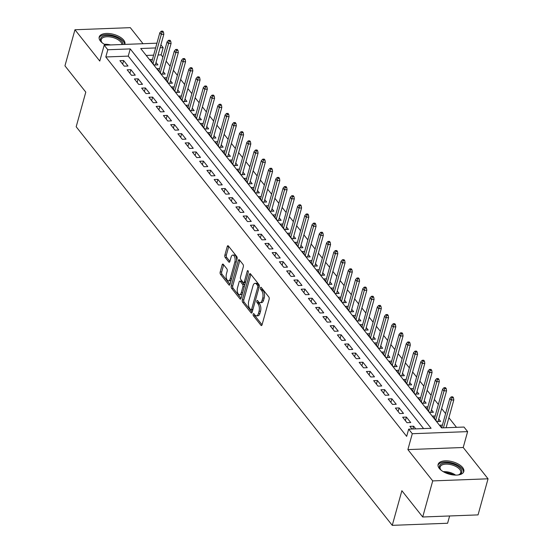 <?xml version="1.0" encoding="UTF-8"?>
<svg xmlns="http://www.w3.org/2000/svg" width="553" height="553" viewBox="0 0 553 553"><rect width="100%" height="100%" fill="white"/><g stroke="black" fill="none" stroke-linecap="round" stroke-linejoin="round"><path stroke-width="0.83" d="M253.177 314.166A1.175 0.567 -92.2 0 0 253.398 315.784L260.961 325.316A1.68 0.809 -92.2 0 0 261.417 325.579A1.68 0.809 -92.2 0 0 262.06 324.798L269.138 299.297A1.68 0.809 -92.2 0 0 268.82 296.982L261.258 287.449A1.175 0.567 -92.2 0 0 260.94 287.27A1.175 0.567 -92.2 0 0 260.484 287.816A1.175 0.567 -92.2 0 0 260.705 289.433L261.687 290.664A5.371 2.592 -92.2 0 1 262.703 298.074L262.115 300.196A5.371 2.592 -92.2 0 1 260.041 302.691A5.371 2.592 -92.2 0 1 258.583 301.862L257.601 300.625A1.175 0.567 -92.2 0 0 257.283 300.445A1.175 0.567 -92.2 0 0 256.827 300.991A1.175 0.567 -92.2 0 0 257.055 302.609L258.03 303.846A5.371 2.592 -92.2 0 1 259.053 311.249L258.458 313.371A5.371 2.592 -92.2 0 1 256.385 315.867A5.371 2.592 -92.2 0 1 254.926 315.037L253.945 313.8A1.175 0.567 -92.2 0 0 253.627 313.62A1.175 0.567 -92.2 0 0 253.177 314.166M254.601 314.622A1.175 0.567 -92.2 0 0 254.892 315.728L262.067 324.777M261.908 288.272A1.175 0.567 -92.2 0 0 262.205 289.378L263.18 290.608L261.687 290.664M258.251 301.447A1.175 0.567 -92.2 0 0 258.548 302.553L259.523 303.784L258.03 303.846M124.812 44.399A13.334 6.429 15.5 0 0 124.895 44.15A13.334 6.429 15.5 0 0 123.713 40.141A13.334 6.429 15.5 0 0 109.992 33.629A13.334 6.429 15.5 0 0 99.194 37.023A13.334 6.429 15.5 0 0 100.383 41.026A13.334 6.429 15.5 0 0 105.9 45.118M439.296 468.412A13.334 6.429 15.5 0 0 453.018 474.923A13.334 6.429 15.5 0 0 463.808 471.536A13.334 6.429 15.5 0 0 462.626 467.527A13.334 6.429 15.5 0 0 448.905 461.015A13.334 6.429 15.5 0 0 438.114 464.409A13.334 6.429 15.5 0 0 439.296 468.412M223.274 264.32A1.68 0.809 -92.2 0 0 222.818 264.058A1.68 0.809 -92.2 0 0 222.168 264.839L220.184 271.993A1.68 0.809 -92.2 0 0 220.502 274.309L228.901 284.892A1.68 0.809 -92.2 0 0 229.357 285.154A1.68 0.809 -92.2 0 0 230.007 284.373L237.078 258.873A1.68 0.809 -92.2 0 0 236.76 256.557L228.361 245.967A1.68 0.809 -92.2 0 0 227.905 245.712A1.68 0.809 -92.2 0 0 227.255 246.486L224.864 255.133A1.68 0.809 -92.2 0 0 225.182 257.442L228.776 261.977A1.68 0.809 -92.2 0 0 229.232 262.24A1.68 0.809 -92.2 0 0 229.875 261.458L231.064 257.173A4.486 2.171 -92.2 0 1 232.799 255.085A4.486 2.171 -92.2 0 1 234.797 257.373A4.486 2.171 -92.2 0 1 234.873 261.97L230.221 278.76A4.486 2.171 -92.2 0 1 228.486 280.848A4.486 2.171 -92.2 0 1 226.488 278.56A4.486 2.171 -92.2 0 1 226.412 273.963L227.186 271.164A1.68 0.809 -92.2 0 0 226.868 268.848L223.274 264.32M423.605 428.582L128.241 56.123L105.81 56.973L107.814 49.756L104.185 45.187L156.934 43.182M422.713 516.993L432.716 480.903L488.05 478.801L478.048 514.891L422.713 516.993L401.872 490.711L392.264 525.35L76.183 126.761L85.791 92.123L64.95 65.835L74.952 29.751L99.782 61.065L104.185 45.187M488.05 478.801L463.22 447.495L407.886 449.596L432.716 480.903M407.886 449.596L412.289 433.718L408.667 429.149L431.098 428.292L130.245 48.906L107.814 49.756M105.81 56.973L406.662 436.365L408.667 429.149M242.318 299.899A1.68 0.809 -92.2 0 0 242.636 302.214L251.034 312.804A1.68 0.809 -92.2 0 0 251.491 313.06A1.68 0.809 -92.2 0 0 252.133 312.279L259.212 286.779A1.68 0.809 -92.2 0 0 258.887 284.463L250.495 273.873A1.68 0.809 -92.2 0 0 250.039 273.617A1.68 0.809 -92.2 0 0 249.389 274.399L242.318 299.899L243.811 299.844A1.68 0.809 -92.2 0 0 244.129 302.159L252.14 312.258M239.967 298.848L231.569 288.258A1.68 0.809 -92.2 0 1 231.251 285.942L238.322 260.442A1.68 0.809 -92.2 0 1 238.972 259.661A1.68 0.809 -92.2 0 1 239.428 259.924L243.023 264.452A1.68 0.809 -92.2 0 1 243.341 266.767L240.472 277.108A1.68 0.809 -92.2 0 0 240.79 279.424L243.175 282.431A1.68 0.809 -92.2 0 0 243.631 282.694A1.68 0.809 -92.2 0 0 244.281 281.912L247.267 271.143A1.175 0.567 -92.2 0 1 247.716 270.597A1.175 0.567 -92.2 0 1 248.242 271.198A1.175 0.567 -92.2 0 1 248.262 272.401L241.073 298.33A1.68 0.809 -92.2 0 1 240.424 299.111A1.68 0.809 -92.2 0 1 239.967 298.848L240.859 298.814M143.027 43.708L130.287 27.65L74.952 29.751M152.428 59.441L149.828 59.537L154.176 65.026L157.916 64.881L156.008 62.482M159.679 68.586L157.073 68.683L161.428 74.164L165.167 74.026L163.259 71.62M166.923 77.724L164.324 77.821L168.672 83.309L172.412 83.164L170.511 80.766M174.174 86.869L171.575 86.966L175.923 92.448L179.663 92.31L177.755 89.904M181.425 96.008L178.826 96.104L183.174 101.593L186.914 101.448L185.006 99.049M188.677 105.153L186.071 105.25L190.426 110.731L194.165 110.593L192.257 108.188M195.921 114.291L193.322 114.388L197.67 119.877L201.41 119.731L199.509 117.333M203.172 123.437L200.573 123.533L204.921 129.015L208.661 128.877L206.753 126.471M210.423 132.575L207.824 132.672L212.172 138.16L215.912 138.015L214.004 135.616M217.675 141.72L215.069 141.817L219.423 147.298L223.163 147.16L221.255 144.755M224.919 150.858L222.32 150.955L226.668 156.444L230.407 156.299L228.507 153.9M232.17 160.004L229.571 160.1L233.919 165.589L237.659 165.444L235.751 163.038M239.421 169.142L236.822 169.246L241.17 174.727L244.91 174.582L243.002 172.183M246.673 178.287L244.067 178.384L248.421 183.873L252.161 183.727L250.253 181.322M253.917 187.426L251.318 187.529L255.666 193.011L259.405 192.873L257.504 190.467M261.168 196.571L258.569 196.668L262.917 202.156L266.657 202.011L264.749 199.605M268.419 205.709L265.82 205.813L270.168 211.294L273.908 211.156L272 208.751M275.671 214.854L273.064 214.951L277.419 220.44L281.159 220.294L279.251 217.889M282.915 223.993L280.316 224.096L284.671 229.578L288.403 229.44L286.502 227.034M290.166 233.138L287.567 233.235L291.915 238.723L295.655 238.578L293.747 236.172M297.417 242.276L294.818 242.38L299.166 247.862L302.906 247.723L300.998 245.318M304.668 251.421L302.069 251.518L306.417 257.007L310.157 256.862L308.249 254.456M311.913 260.56L309.314 260.663L313.669 266.145L317.401 266.007L315.5 263.601M319.164 269.705L316.565 269.802L320.913 275.29L324.652 275.145L322.745 272.74M326.415 278.843L323.816 278.947L328.164 284.429L331.904 284.29L329.996 281.885M333.666 287.989L331.067 288.085L335.415 293.574L339.155 293.429L337.247 291.03M340.911 297.134L338.312 297.231L342.666 302.712L346.399 302.574L344.498 300.168M348.162 306.272L345.563 306.369L349.911 311.857L353.65 311.712L351.743 309.314M355.413 315.417L352.814 315.514L357.162 320.996L360.902 320.858L358.994 318.452M362.664 324.556L360.065 324.652L364.413 330.141L368.153 329.996L366.245 327.597M369.909 333.701L367.31 333.798L371.664 339.279L375.397 339.141L373.496 336.736M377.16 342.839L374.561 342.936L378.909 348.425L382.648 348.279L380.74 345.881M384.411 351.985L381.812 352.081L386.16 357.563L389.9 357.425L387.992 355.019M391.662 361.123L389.063 361.22L393.411 366.708L397.151 366.563L395.243 364.164M398.913 370.268L396.307 370.365L400.662 375.846L404.395 375.708L402.494 373.303M406.158 379.406L403.559 379.51L407.907 384.992L411.646 384.847L409.738 382.448M413.409 388.552L410.81 388.648L415.158 394.137L418.898 393.992L416.99 391.586M420.66 397.69L418.061 397.794L422.409 403.275L426.149 403.137L424.241 400.731M427.911 406.835L425.305 406.932L429.66 412.42L433.4 412.275L431.492 409.87M435.156 415.974L432.557 416.077L436.905 421.559L440.644 421.421L438.743 419.015M415.752 428.879L413.637 426.211L409.897 426.349L412.013 429.017M402.646 417.211L406.994 422.692L410.734 422.554L406.386 417.066L402.646 417.211M395.395 408.066L399.75 413.554L403.483 413.409L399.135 407.927L395.395 408.066M388.151 398.927L392.499 404.409L396.238 404.271L391.883 398.782L388.151 398.927M380.899 389.782L385.247 395.271L388.987 395.125L384.639 389.644L380.899 389.782M373.648 380.644L377.996 386.125L381.736 385.987L377.388 380.499L373.648 380.644M366.397 371.498L370.752 376.987L374.485 376.842L370.137 371.36L366.397 371.498M359.153 362.36L363.501 367.842L367.24 367.704L362.886 362.215L359.153 362.36M351.902 353.215L356.25 358.703L359.989 358.558L355.641 353.077L351.902 353.215M344.65 344.077L348.998 349.558L352.738 349.42L348.39 343.931L344.65 344.077M337.399 334.931L341.754 340.42L345.487 340.275L341.139 334.793L337.399 334.931M330.155 325.793L334.503 331.275L338.242 331.136L333.888 325.648L330.155 325.793M322.904 316.648L327.252 322.136L330.991 321.991L326.643 316.51L322.904 316.648M315.652 307.509L320 312.991L323.74 312.853L319.392 307.364L315.652 307.509M308.401 298.364L312.756 303.853L316.489 303.708L312.141 298.226L308.401 298.364M301.157 289.226L305.505 294.708L309.245 294.569L304.89 289.081L301.157 289.226M293.906 280.081L298.254 285.569L301.993 285.424L297.645 279.942L293.906 280.081M286.654 270.942L291.002 276.424L294.742 276.286L290.394 270.797L286.654 270.942M279.403 261.797L283.751 267.286L287.491 267.14L283.143 261.659L279.403 261.797M272.152 252.659L276.507 258.14L280.247 258.002L275.892 252.514L272.152 252.659M264.908 243.514L269.256 249.002L272.995 248.857L268.647 243.375L264.908 243.514M257.657 234.375L262.004 239.857L265.744 239.719L261.396 234.23L257.657 234.375M250.405 225.23L254.753 230.719L258.493 230.573L254.145 225.085L250.405 225.23M243.154 216.085L247.509 221.573L251.249 221.428L246.894 215.946L243.154 216.085M235.91 206.946L240.258 212.428L243.997 212.29L239.649 206.801L235.91 206.946M228.659 197.801L233.007 203.29L236.746 203.145L232.398 197.663L228.659 197.801M221.407 188.663L225.755 194.144L229.495 194.006L225.147 188.518L221.407 188.663M214.156 179.518L218.511 185.006L222.251 184.861L217.896 179.379L214.156 179.518M206.912 170.379L211.26 175.861L214.999 175.723L210.652 170.234L206.912 170.379M199.661 161.234L204.009 166.723L207.748 166.577L203.4 161.096L199.661 161.234M192.409 152.096L196.757 157.577L200.497 157.439L196.149 151.951L192.409 152.096M185.158 142.951L189.513 148.439L193.253 148.294L188.898 142.812L185.158 142.951M177.914 133.812L182.262 139.294L186.002 139.156L181.654 133.667L177.914 133.812M170.663 124.667L175.011 130.155L178.75 130.01L174.402 124.529L170.663 124.667M163.412 115.529L167.759 121.01L171.499 120.872L167.151 115.383L163.412 115.529M156.16 106.383L160.515 111.872L164.255 111.727L159.9 106.245L156.16 106.383M148.916 97.245L153.264 102.727L157.004 102.588L152.649 97.1L148.916 97.245M141.665 88.1L146.013 93.588L149.752 93.443L145.404 87.962L141.665 88.1M134.414 78.961L138.762 84.443L142.501 84.305L138.153 78.816L134.414 78.961M127.162 69.816L131.517 75.305L135.25 75.16L130.902 69.678L127.162 69.816M128.006 66.021L123.651 60.533L119.918 60.678L124.266 66.16L128.006 66.021M456.502 427.331L448.884 417.722M445.607 413.589L441.633 408.577M438.356 404.443L434.382 399.439M431.105 395.305L427.137 390.294M423.854 386.16L419.886 381.155M416.609 377.022L412.635 372.01M409.358 367.876L405.384 362.872M402.107 358.738L398.139 353.726M394.856 349.593L390.888 344.588M387.612 340.448L383.637 335.443M380.36 331.309L376.386 326.298M373.109 322.164L369.141 317.159M365.858 313.026L361.89 308.014M358.614 303.88L354.639 298.876M351.362 294.742L347.388 289.731M344.111 285.597L340.143 280.592M336.86 276.459L332.892 271.447M329.616 267.313L325.641 262.309M322.364 258.175L318.39 253.163M315.113 249.03L311.145 244.025M307.862 239.891L303.894 234.88M300.618 230.746L296.643 225.742M293.366 221.608L289.392 216.596M286.115 212.463L282.148 207.458M278.864 203.324L274.896 198.313M271.62 194.179L267.645 189.174M264.369 185.041L260.394 180.029M257.117 175.895L253.15 170.891M249.866 166.757L245.898 161.746M242.615 157.612L238.647 152.607M235.371 148.474L231.396 143.462M228.119 139.328L224.145 134.324M220.868 130.183L216.9 125.178M213.617 121.045L209.649 116.04M206.373 111.9L202.398 106.895M199.121 102.761L195.147 97.75M191.87 93.616L187.902 88.611M184.619 84.478L180.651 79.466M177.375 75.332L173.4 70.328M170.124 66.194L166.149 61.183M162.872 57.049L161.144 54.871L158.089 54.989M153.616 55.155L146.213 55.438M442.407 425.119L439.808 425.216L441.923 427.884M392.264 525.35L447.598 523.249L449.617 515.97M160.902 44.828L163.149 47.655L160.087 47.772M161.144 54.871L163.149 47.655M155.614 47.938L140.711 48.505L441.57 427.898L464.002 427.047L467.624 431.617L412.289 433.718M463.22 447.495L467.624 431.617M128.241 56.123L130.245 48.906M413.637 426.211L412.863 428.99M406.386 417.066L405.39 420.667M399.135 407.927L398.139 411.522M391.883 398.782L390.888 402.384M384.639 389.644L383.637 393.238M377.388 380.499L376.393 384.1M370.137 371.36L369.141 374.955M362.886 362.215L361.89 365.816M355.641 353.077L354.639 356.671M348.39 343.931L347.395 347.533M341.139 334.793L340.143 338.388M333.888 325.648L332.892 329.249M326.643 316.51L325.641 320.104M319.392 307.364L318.397 310.966M312.141 298.226L311.145 301.82M304.89 289.081L303.894 292.682M297.645 279.942L296.643 283.537M290.394 270.797L289.399 274.399M283.143 261.659L282.148 265.253M275.892 252.514L274.896 256.115M268.647 243.375L267.645 246.97M261.396 234.23L260.394 237.831M254.145 225.085L253.15 228.686M246.894 215.946L245.898 219.548M239.649 206.801L238.647 210.403M232.398 197.663L231.396 201.257M225.147 188.518L224.152 192.119M217.896 179.379L216.9 182.974M210.652 170.234L209.649 173.836M203.4 161.096L202.398 164.69M196.149 151.951L195.154 155.552M188.898 142.812L187.902 146.407M181.654 133.667L180.651 137.268M174.402 124.529L173.4 128.123M167.151 115.383L166.156 118.985M159.9 106.245L158.905 109.84M152.649 97.1L151.653 100.701M145.404 87.962L144.402 91.556M138.153 78.816L137.158 82.418M130.902 69.678L129.907 73.273M123.651 60.533L122.655 64.134M256.385 315.867L257.885 315.811A5.371 2.592 -92.2 0 0 259.958 313.316L258.458 313.371M259.523 303.784A5.371 2.592 -92.2 0 1 260.546 311.194L259.958 313.316M260.041 302.691L261.534 302.636A5.371 2.592 -92.2 0 0 263.608 300.141L262.115 300.196M263.18 290.608A5.371 2.592 -92.2 0 1 264.203 298.012L263.608 300.141M250.875 274.364L243.811 299.844M250.799 309.832A1.175 0.567 -92.2 0 0 251.117 310.012A1.175 0.567 -92.2 0 0 251.574 309.466L257.781 287.083A1.175 0.567 -92.2 0 0 257.56 285.459L256.523 284.159A5.371 2.592 -92.2 0 0 255.064 283.33A5.371 2.592 -92.2 0 0 252.991 285.825L248.746 301.122A5.371 2.592 -92.2 0 0 249.769 308.533L250.799 309.832M252.292 309.777A1.175 0.567 -92.2 0 0 252.617 309.957A1.175 0.567 -92.2 0 0 252.804 309.88M259.309 286.046A1.175 0.567 -92.2 0 0 259.053 285.403L257.56 285.459M255.064 283.33L256.557 283.274A5.371 2.592 -92.2 0 1 258.023 284.104L259.053 285.403M241.08 298.309L233.069 288.203L231.569 288.258M239.815 260.408L232.744 285.887A1.68 0.809 -92.2 0 0 233.069 288.203M243.631 282.694L245.124 282.631A1.68 0.809 -92.2 0 0 245.477 282.452M237.493 287.843A4.486 2.171 -92.2 0 0 237.569 292.44A4.486 2.171 -92.2 0 0 239.567 294.728A4.486 2.171 -92.2 0 0 241.302 292.648L242.94 286.731A1.68 0.809 -92.2 0 0 242.622 284.415L240.244 281.408A1.68 0.809 -92.2 0 0 239.781 281.152A1.68 0.809 -92.2 0 0 239.138 281.926L237.493 287.843M239.567 294.728L241.067 294.673A4.486 2.171 -92.2 0 0 242.359 293.678M244.537 285.825A1.68 0.809 -92.2 0 0 244.122 284.36L242.622 284.415M239.781 281.152L241.281 281.09A1.68 0.809 -92.2 0 1 241.737 281.353L244.122 284.36M228.486 280.848L229.979 280.793A4.486 2.171 -92.2 0 0 231.278 279.79M236.608 260.574A4.486 2.171 -92.2 0 0 234.292 255.03L232.799 255.085M228.748 246.451L226.357 255.071A1.68 0.809 -92.2 0 0 226.675 257.387L229.882 261.438M223.661 264.804L221.684 271.938A1.68 0.809 -92.2 0 0 222.002 274.247L230.013 284.353M453.446 397.718L452.72 396.805L451.227 396.86L451.953 397.773L453.446 397.718L453.813 399.937L451.124 400.04L449.817 398.395L441.716 427.621M451.953 397.773L443.416 427.828M453.813 399.937L446.112 427.725M449.817 398.395L451.227 396.86M441.391 470.43A11.537 5.558 -164.5 0 1 440.547 469.511A11.537 5.558 -164.5 0 1 445.759 462.951A11.537 5.558 -164.5 0 1 460.739 468.744A11.537 5.558 -164.5 0 1 459.108 474.647A11.537 5.558 -164.5 0 1 457.898 475.006M458.672 474.799A10.687 5.15 15.5 0 0 460.739 472.704A10.687 5.15 15.5 0 0 459.785 469.49A10.687 5.15 15.5 0 0 448.794 464.271A10.687 5.15 15.5 0 0 440.147 466.995A10.687 5.15 15.5 0 0 440.831 469.85M463.49 472.297A13.251 6.387 15.5 0 0 462.232 468.688A13.251 6.387 15.5 0 0 448.974 462.267A13.251 6.387 15.5 0 0 437.997 465.225M102.478 43.044A11.537 5.558 -164.5 0 1 101.621 42.111A11.537 5.558 -164.5 0 1 102.443 36.588A11.537 5.558 -164.5 0 1 115.383 37.099A11.537 5.558 -164.5 0 1 122.918 44.475M121.909 44.51A10.687 5.15 15.5 0 0 114.457 37.998A10.687 5.15 15.5 0 0 102.927 37.694A10.687 5.15 15.5 0 0 101.227 39.609A10.687 5.15 15.5 0 0 101.918 42.463M124.605 44.413A13.251 6.387 15.5 0 0 115.48 36.242A13.251 6.387 15.5 0 0 101.068 35.827A13.251 6.387 15.5 0 0 99.084 37.839M446.195 388.572L445.476 387.66L443.976 387.715L444.702 388.628L446.195 388.572L446.568 390.791L443.872 390.895L442.566 389.25L434.464 418.476M444.702 388.628L435.771 420.121M446.568 390.791L438.045 421.517M442.566 389.25L443.976 387.715M438.951 379.434L438.225 378.522L436.725 378.577L437.451 379.489L438.951 379.434L439.317 381.653L436.628 381.757L435.322 380.111L427.213 409.338M437.451 379.489L428.52 410.983M439.317 381.653L430.794 412.372M435.322 380.111L436.725 378.577M431.699 370.289L430.974 369.376L429.481 369.432L430.206 370.344L431.699 370.289L432.066 372.508L429.377 372.611L428.07 370.966L419.962 400.192M430.206 370.344L421.268 401.837M432.066 372.508L423.55 403.234M428.07 370.966L429.481 369.432M424.448 361.15L423.722 360.231L422.229 360.293L422.955 361.206L424.448 361.15L424.815 363.369L422.126 363.473L420.819 361.828L412.718 391.054M422.955 361.206L414.017 392.699M424.815 363.369L416.298 394.089M420.819 361.828L422.229 360.293M417.197 352.005L416.478 351.093L414.978 351.148L415.704 352.061L417.197 352.005L417.57 354.224L414.874 354.328L413.568 352.683L405.467 381.909M415.704 352.061L406.773 383.554M417.57 354.224L409.047 384.95M413.568 352.683L414.978 351.148M409.953 342.867L409.227 341.948L407.727 342.01L408.453 342.922L409.953 342.867L410.319 345.086L407.623 345.19L406.324 343.537L398.215 372.77M408.453 342.922L399.522 374.416M410.319 345.086L401.796 375.805M406.324 343.537L407.727 342.01M402.702 333.722L401.976 332.809L400.483 332.865L401.208 333.777L402.702 333.722L403.068 335.941L400.379 336.044L399.072 334.399L390.964 363.625M401.208 333.777L392.271 365.27M403.068 335.941L394.552 366.667M399.072 334.399L400.483 332.865M395.45 324.583L394.724 323.664L393.231 323.726L393.957 324.639L395.45 324.583L395.817 326.802L393.128 326.899L391.821 325.254L383.72 354.487M393.957 324.639L385.019 356.132M395.817 326.802L387.3 357.521M391.821 325.254L393.231 323.726M388.199 315.438L387.48 314.526L385.98 314.581L386.706 315.493L388.199 315.438L388.572 317.657L385.876 317.761L384.57 316.116L376.469 345.342M386.706 315.493L377.775 346.987M388.572 317.657L380.049 348.383M384.57 316.116L385.98 314.581M380.955 306.3L380.229 305.38L378.729 305.443L379.455 306.355L380.955 306.3L381.321 308.519L378.625 308.615L377.326 306.97L369.217 336.203M379.455 306.355L370.524 337.848M381.321 308.519L372.798 339.238M377.326 306.97L378.729 305.443M373.704 297.155L372.978 296.242L371.485 296.297L372.21 297.21L373.704 297.155L374.07 299.373L371.381 299.477L370.075 297.832L361.966 327.058M372.21 297.21L363.273 328.703M374.07 299.373L365.554 330.1M370.075 297.832L371.485 296.297M366.452 288.016L365.727 287.097L364.233 287.159L364.959 288.072L366.452 288.016L366.819 290.235L364.13 290.332L362.823 288.687L354.722 317.92M364.959 288.072L356.021 319.565M366.819 290.235L358.303 320.954M362.823 288.687L364.233 287.159M359.201 278.871L358.482 277.959L356.982 278.014L357.708 278.926L359.201 278.871L359.574 281.09L356.879 281.194L355.572 279.548L347.471 308.774M357.708 278.926L348.777 310.42M359.574 281.09L351.051 311.816M355.572 279.548L356.982 278.014M351.957 269.733L351.231 268.813L349.731 268.869L350.457 269.788L351.957 269.733L352.323 271.952L349.627 272.048L348.328 270.403L340.219 299.636M350.457 269.788L341.526 301.281M352.323 271.952L343.8 302.671M348.328 270.403L349.731 268.869M344.706 260.587L343.98 259.675L342.487 259.73L343.213 260.643L344.706 260.587L345.072 262.806L342.383 262.91L341.077 261.265L332.968 290.491M343.213 260.643L334.275 292.136M345.072 262.806L336.556 293.532M341.077 261.265L342.487 259.73M337.454 251.442L336.729 250.53L335.236 250.585L335.961 251.504L337.454 251.442L337.821 253.668L335.132 253.765L333.825 252.12L325.724 281.353M335.961 251.504L327.023 282.998M337.821 253.668L329.305 284.387M333.825 252.12L335.236 250.585M330.203 242.304L329.484 241.391L327.984 241.447L328.71 242.359L330.203 242.304L330.576 244.523L327.881 244.626L326.574 242.981L318.473 272.207M328.71 242.359L319.779 273.853M330.576 244.523L322.053 275.249M326.574 242.981L327.984 241.447M322.959 233.159L322.233 232.246L320.733 232.301L321.459 233.221L322.959 233.159L323.325 235.378L320.629 235.481L319.33 233.836L311.221 263.062M321.459 233.221L312.528 264.714M323.325 235.378L314.802 266.104M319.33 233.836L320.733 232.301M315.708 224.02L314.982 223.108L313.489 223.163L314.215 224.076L315.708 224.02L316.074 226.239L313.385 226.343L312.079 224.698L303.97 253.924M314.215 224.076L305.277 255.569M316.074 226.239L307.558 256.958M312.079 224.698L313.489 223.163M308.456 214.875L307.731 213.963L306.238 214.018L306.963 214.937L308.456 214.875L308.823 217.094L306.134 217.198L304.827 215.552L296.726 244.779M306.963 214.937L298.026 246.424M308.823 217.094L300.307 247.82M304.827 215.552L306.238 214.018M301.205 205.737L300.479 204.824L298.986 204.88L299.712 205.792L301.205 205.737L301.579 207.956L298.883 208.059L297.576 206.414L289.475 235.64M299.712 205.792L290.781 237.285M301.579 207.956L293.055 238.675M297.576 206.414L298.986 204.88M293.961 196.591L293.235 195.679L291.735 195.734L292.461 196.654L293.961 196.591L294.327 198.81L291.631 198.914L290.332 197.269L282.224 226.495M292.461 196.654L283.53 228.14M294.327 198.81L285.804 229.536M290.332 197.269L291.735 195.734M286.71 187.453L285.984 186.541L284.491 186.596L285.21 187.508L286.71 187.453L287.076 189.672L284.387 189.776L283.081 188.131L274.972 217.357M285.21 187.508L276.279 219.002M287.076 189.672L278.553 220.391M283.081 188.131L284.491 186.596M279.459 178.308L278.733 177.395L277.24 177.451L277.965 178.37L279.459 178.308L279.825 180.527L277.136 180.631L275.829 178.985L267.721 208.211M277.965 178.37L269.028 209.857M279.825 180.527L271.309 211.253M275.829 178.985L277.24 177.451M272.207 169.17L271.482 168.257L269.988 168.312L270.714 169.225L272.207 169.17L272.581 171.389L269.885 171.492L268.578 169.847L260.477 199.073M270.714 169.225L261.783 200.718M272.581 171.389L264.058 202.108M268.578 169.847L269.988 168.312M264.963 160.024L264.237 159.112L262.737 159.167L263.463 160.08L264.963 160.024L265.329 162.243L262.634 162.347L261.334 160.702L253.226 189.928M263.463 160.08L254.532 191.573M265.329 162.243L256.806 192.969M261.334 160.702L262.737 159.167M257.712 150.886L256.986 149.967L255.493 150.029L256.212 150.941L257.712 150.886L258.078 153.105L255.389 153.209L254.083 151.563L245.974 180.79M256.212 150.941L247.281 182.435M258.078 153.105L249.555 183.824M254.083 151.563L255.493 150.029M250.461 141.741L249.735 140.828L248.242 140.884L248.968 141.796L250.461 141.741L250.827 143.96L248.138 144.063L246.832 142.418L238.723 171.644M248.968 141.796L240.03 173.289M250.827 143.96L242.311 174.686M246.832 142.418L248.242 140.884M243.209 132.602L242.484 131.683L240.99 131.745L241.716 132.658L243.209 132.602L243.583 134.821L240.887 134.925L239.58 133.28L231.479 162.506M241.716 132.658L232.778 164.151M243.583 134.821L235.06 165.541M239.58 133.28L240.99 131.745M235.965 123.457L235.239 122.545L233.739 122.6L234.465 123.513L235.965 123.457L236.331 125.676L233.636 125.78L232.336 124.135L224.228 153.361M234.465 123.513L225.534 155.006M236.331 125.676L227.808 156.402M232.336 124.135L233.739 122.6M228.714 114.319L227.988 113.4L226.495 113.462L227.214 114.374L228.714 114.319L229.08 116.538L226.391 116.642L225.085 114.989L216.976 144.222M227.214 114.374L218.283 145.868M229.08 116.538L220.557 147.257M225.085 114.989L226.495 113.462M221.463 105.174L220.737 104.261L219.244 104.317L219.97 105.229L221.463 105.174L221.829 107.393L219.14 107.496L217.834 105.851L209.725 135.077M219.97 105.229L211.032 136.722M221.829 107.393L213.313 138.119M217.834 105.851L219.244 104.317M214.211 96.035L213.486 95.116L211.993 95.178L212.718 96.091L214.211 96.035L214.578 98.254L211.889 98.351L210.582 96.706L202.481 125.939M212.718 96.091L203.781 127.584M214.578 98.254L206.062 128.973M210.582 96.706L211.993 95.178M206.967 86.89L206.241 85.978L204.741 86.033L205.467 86.945L206.967 86.89L207.334 89.109L204.638 89.213L203.338 87.568L195.23 116.794M205.467 86.945L196.536 118.439M207.334 89.109L198.81 119.835M203.338 87.568L204.741 86.033M199.716 77.752L198.99 76.832L197.497 76.895L198.216 77.807L199.716 77.752L200.082 79.971L197.393 80.067L196.087 78.422L187.979 107.655M198.216 77.807L189.285 109.3M200.082 79.971L191.559 110.69M196.087 78.422L197.497 76.895M192.465 68.607L191.739 67.694L190.246 67.749L190.972 68.662L192.465 68.607L192.831 70.825L190.142 70.929L188.836 69.284L180.727 98.51M190.972 68.662L182.034 100.155M192.831 70.825L184.315 101.552M188.836 69.284L190.246 67.749M185.214 59.468L184.488 58.549L182.995 58.604L183.72 59.524L185.214 59.468L185.58 61.687L182.891 61.784L181.584 60.139L173.483 89.372M183.72 59.524L174.783 91.017M185.58 61.687L177.064 92.406M181.584 60.139L182.995 58.604M177.962 50.323L177.243 49.411L175.743 49.466L176.469 50.378L177.962 50.323L178.336 52.542L175.64 52.646L174.333 51L166.232 80.226M176.469 50.378L167.538 81.872M178.336 52.542L169.812 83.268M174.333 51L175.743 49.466M170.718 41.178L169.992 40.265L168.499 40.321L169.218 41.24L170.718 41.178L171.084 43.404L168.395 43.5L167.089 41.855L158.981 71.088M169.218 41.24L160.287 72.733M171.084 43.404L162.561 74.123M167.089 41.855L168.499 40.321M163.467 32.039L162.741 31.127L161.248 31.182L161.974 32.095L163.467 32.039L163.833 34.258L161.144 34.362L159.838 32.717L151.729 61.943M161.974 32.095L153.036 63.588M163.833 34.258L155.317 64.984M159.838 32.717L161.248 31.182M254.892 315.728L253.398 315.784M262.205 289.378L260.705 289.433M258.548 302.553L257.055 302.609M260.546 311.194L259.053 311.249M264.203 298.012L262.703 298.074M261.852 325.288L260.961 325.316M250.862 274.343L249.389 274.399M251.926 312.77L251.034 312.804M244.129 302.159L242.636 302.214M252.928 309.417L251.574 309.466M259.143 287.028L257.781 287.083M258.023 284.104L256.523 284.159M232.744 285.887L231.251 285.942M239.795 260.387L238.322 260.442M245.636 281.857L244.281 281.912M248.214 271.108L247.267 271.143M242.663 292.592L241.302 292.648M244.302 286.675L242.94 286.731M241.737 281.353L240.244 281.408M231.576 278.712L230.221 278.76M236.235 261.922L234.873 261.97M229.668 261.942L228.776 261.977M226.675 257.387L225.182 257.442M226.357 255.071L224.864 255.133M228.728 246.431L227.255 246.486M229.792 284.857L228.901 284.892M222.002 274.247L220.502 274.309M221.684 271.938L220.184 271.993M223.64 264.783L222.168 264.839M443.271 471.681A10.687 5.15 -164.5 0 1 455.637 475.11M453.778 475.013A10.334 4.977 15.5 0 0 444.923 472.552M104.358 44.302A10.687 5.15 -164.5 0 1 110.538 44.945M252.617 309.957L251.117 310.012"/></g></svg>
